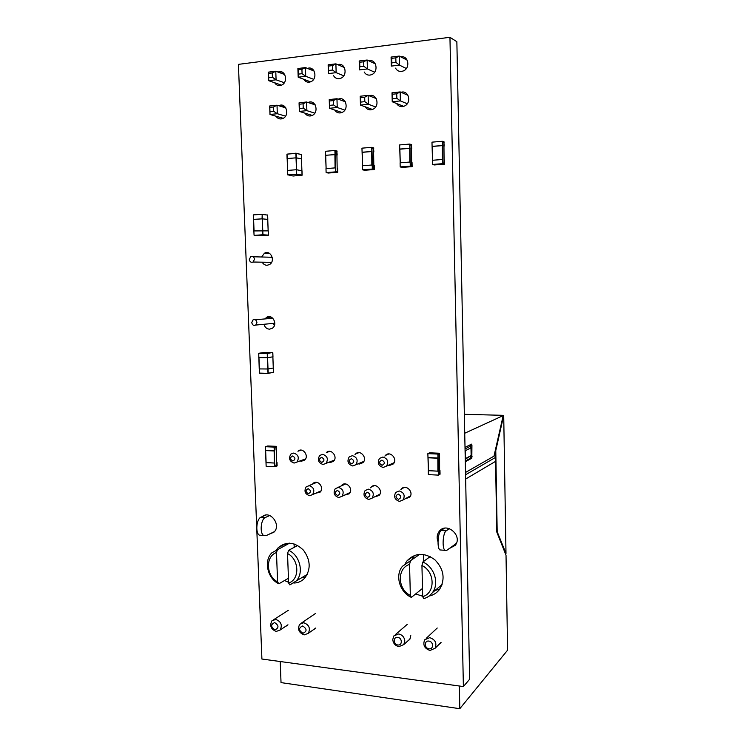 <?xml version="1.0" encoding="UTF-8"?>
<svg xmlns="http://www.w3.org/2000/svg" width="746" height="746" viewBox="0 0 746 746"><rect width="100%" height="100%" fill="white"/><g stroke="black" fill="none" stroke-linecap="round" stroke-linejoin="round"><path stroke-width="1.12" d="M463.387 686.562L469.672 679.186L456.86 41.72L449.95 37.3L463.387 686.562L261.911 659.026L238.412 64.37L449.95 37.3M400.807 56.864C408.444 55.083 410.701 68.315 403.213 70.991L401.525 71.429C398.886 71.616 396.891 70.525 395.548 68.138M337.751 64.66C345.351 62.011 348.186 75.794 340.568 78.33L339.15 78.684C336.744 78.862 334.879 77.864 333.565 75.672M368.841 60.808C376.478 58.57 379.043 72.11 371.471 74.712L369.932 75.104C367.405 75.29 365.484 74.246 364.151 71.97M369.186 95.786C376.777 92.802 380.376 106.268 372.804 109.298L370.893 109.821C368.468 109.97 366.584 108.972 365.242 106.818M401.031 92.29C408.659 89.762 411.969 102.92 404.481 106.035L402.411 106.622C399.875 106.771 397.935 105.736 396.564 103.498M338.227 99.19C345.743 95.814 349.594 109.522 341.957 112.478L340.204 112.935C337.873 113.084 336.045 112.124 334.73 110.044M354.984 454.603L355.534 453.969C360.131 449.045 367.89 458.072 362.957 462.651L359.385 464.031L358.099 463.807M308.089 102.51L308.34 102.398C315.717 99.087 319.428 112.767 311.912 115.565L310.289 115.975C308.051 116.124 306.28 115.182 304.983 113.168M278.053 72.082L278.361 71.97C285.709 69.108 288.609 82.955 281.149 85.286L279.946 85.566C277.708 85.743 275.955 84.802 274.687 82.759M307.501 68.418L307.529 68.408C315.045 65.415 318.104 79.393 310.476 81.855L309.17 82.172C306.848 82.349 305.049 81.379 303.753 79.272M278.752 105.736L279.274 105.503C286.483 102.351 289.989 115.928 282.641 118.567L281.139 118.94C278.976 119.08 277.251 118.166 275.983 116.208M329.704 451.349L326.375 452.58C330.991 447.87 338.348 457.009 333.425 461.354L330.058 462.623L328.669 462.343M261.641 256.997L264.382 253.276C270.509 249.35 275.852 261.081 269.502 264.55L267.133 265.268C265.007 265.259 263.357 264.233 262.191 262.182M271.115 257.249L271.693 255.822M264.97 318.924L266.415 317.498C272.206 313.227 278.333 324.463 272.281 328.296L269.539 329.173C266.723 328.977 264.877 327.345 263.991 324.277M274.332 325.648L273.372 323.382M400.816 489.74L401.385 488.966C405.768 483.632 414.375 492.239 409.638 497.246L405.059 498.841M384.88 456.076L385.421 455.414C389.999 450.267 398.168 459.154 393.254 463.965L389.459 465.485L388.302 465.299M370.622 487.819L371.2 487.091C375.611 481.981 383.798 490.747 379.033 495.512L374.483 496.92M437.995 541.727C436.569 537.894 436.96 534.462 439.161 531.422C446.36 521.37 463.079 535.712 455.237 545.326L448.794 548.823M456.179 543.759L455.386 543.862M440.727 642.959L438.713 644.693M422.684 596.25L415.662 593.928M405.264 563.528L407.083 560.759C415.186 552.637 424.446 552.301 434.862 559.752C443.879 569.17 445.465 579.017 439.627 589.293C436.942 592.893 433.407 595.159 429.025 596.082M411.932 559.537L414.534 555.369M439.804 589.051L435.002 590.496M410.804 635.667L409.787 639.415L407.633 641.103M341.183 485.963L341.752 485.264C346.2 480.377 353.977 489.273 349.203 493.815L344.699 495.055M301.151 450.108L297.934 451.227C302.54 446.723 309.543 455.946 304.629 460.086L301.449 461.242L299.995 460.935M312.453 484.173L313.031 483.501C317.479 478.82 324.883 487.819 320.109 492.146L315.689 493.227M287.574 625.288L285.121 626.687M315.418 628.514L312.994 629.997M262.443 516.549C270.276 509.751 281.68 525.287 273.894 532.224L268.933 534.295M288.581 582.3L284.524 580.519M276.552 549.681L278.305 547.583C286.445 541.074 294.838 541.95 303.482 550.203C310.625 560.097 311.035 569.422 304.694 578.15C301.738 581.274 298.111 582.906 293.821 583.046M285.373 545.307L287.005 543.274M305.217 577.553L301.505 577.824M443.739 146.104L444.084 141.889L442.341 141.274L431.971 142.16L432.512 160.269L442.732 159.467L442.816 163.663L444.569 164.167L444.476 159.998L444.374 163.56L442.993 163.16L442.732 159.467M442.816 163.663L432.475 164.456L432.382 160.278L442.602 159.485L442.537 141.899L443.917 142.383L444.178 146.067M444.112 163.486L443.917 142.383M442.537 142.01L443.656 142.402M442.788 159.485L442.611 145.545M442.481 145.554L432.195 146.337L432.559 160.073M442.341 141.274L442.425 145.479M432.475 164.456L434.256 164.95L444.569 164.167M442.35 159.308L442.294 145.489M442.061 145.638L432.251 146.458M411.26 148.827L411.605 144.659L409.722 144.071L399.632 144.938L400.21 162.796L410.169 162.022L410.263 166.153L412.137 166.638L412.034 162.525L411.932 166.041L410.449 165.659L410.169 162.022M410.263 166.153L400.192 166.927L400.089 162.805L410.039 162.031L409.936 144.687L411.419 145.153L411.708 148.79M411.671 165.976L411.419 145.153M409.936 144.789L411.167 145.172M410.235 162.041L410.03 148.277M409.899 148.286L399.865 149.051L400.257 162.6M409.722 144.071L409.824 148.221M400.192 166.927L402.103 167.402L412.137 166.638M409.787 161.854L409.703 148.23M409.461 148.37L399.912 149.172M374.1 62.198L372.254 62.422M405.852 58.337L404.062 58.552M343.179 65.956L341.276 66.189M309.142 102.146L309.161 102.678M313.059 69.611L311.129 69.844M280.123 84.662L280.151 85.538M280.85 105.149L280.888 106.007M280.421 105.195L280.449 105.876M283.694 73.183L282.147 73.369M272.402 77.258L268.719 77.705L268.56 73.406L272.243 72.959L272.402 77.258L276.085 79.813L268.737 80.689L268.429 72.138L275.778 71.234L276.085 79.813L284.319 82.731M268.719 77.705L268.737 80.689L281.503 85.137M272.243 72.959L275.778 71.234L284.758 74.563M268.429 72.138L268.56 73.406M273.642 111.266L269.968 111.658L269.81 107.387L273.484 106.995L273.642 111.266L277.316 113.728L269.987 114.483L269.67 105.988L277.008 105.195L277.316 113.728L285.541 116.134M269.968 111.658L269.987 114.483L283.21 118.297M273.484 106.995L277.008 105.195L285.858 107.928M269.67 105.988L269.81 107.387M302.074 73.686L298.288 74.143L298.139 69.788L301.925 69.331L302.074 73.686L305.729 76.288L298.186 77.183L297.896 68.52L305.44 67.588L305.729 76.288L313.646 79.318M298.288 74.143L298.186 77.183L310.55 81.827M301.925 69.331L305.44 67.588L314.178 71.084M297.896 68.52L298.139 69.788M303.24 108.151L299.463 108.543L299.323 104.226L303.09 103.815L303.24 108.151L306.886 110.65L299.36 111.434L299.062 102.817L306.597 102.006L306.886 110.65L314.803 113.15M299.463 108.543L299.36 111.434L312.22 115.416M303.09 103.815L306.597 102.006L315.194 104.878M299.062 102.817L299.323 104.226M332.53 70.021L328.65 70.488L328.51 66.077L332.39 65.601L332.53 70.021L336.157 72.66L328.417 73.584L328.137 64.799L335.887 63.848L336.157 72.66L343.738 75.803M332.39 65.601L335.887 63.848L344.372 67.522M328.417 73.584L328.65 70.488M328.137 64.799L328.51 66.077M333.621 104.953L329.751 105.354L329.611 100.98L333.481 100.561L333.621 104.953L337.229 107.489L329.508 108.291L329.228 99.563L336.959 98.733L337.229 107.489L344.82 110.091M329.751 105.354L329.508 108.291L341.957 112.469M333.481 100.561L336.959 98.733L345.305 101.745M329.228 99.563L329.611 100.98M363.806 66.254L359.824 66.73L359.693 62.263L363.675 61.778L363.806 66.254L367.396 68.94L359.441 69.891L359.19 60.986L367.144 60.016L367.396 68.94L374.623 72.213M363.675 61.778L367.144 60.016L375.378 63.895M359.441 69.891L359.824 66.73M359.19 60.986L359.693 62.263M364.813 101.661L360.84 102.081L360.71 97.642L364.682 97.213L364.813 101.661L368.384 104.244L360.458 105.074L360.206 96.225L368.132 95.376L368.384 104.244L375.62 106.948M360.84 102.081L360.458 105.074L372.44 109.457M364.682 97.213L368.132 95.376L376.217 98.556M360.206 96.225L360.71 97.642M395.93 62.384L391.837 62.878L391.725 58.347L395.818 57.843L395.93 62.384L399.483 65.126L391.314 66.096L391.081 57.069L399.25 56.071L399.483 65.126L406.337 68.52M395.818 57.843L399.25 56.071L407.223 60.184M391.314 66.096L391.837 62.878M391.081 57.069L391.725 58.347M396.853 98.285L392.769 98.724L392.648 94.22L396.732 93.782L396.853 98.285L400.388 100.915L392.237 101.764L392.004 92.793L400.154 91.917L400.388 100.915L407.251 103.731M392.769 98.724L392.237 101.764L403.689 106.352M396.732 93.782L400.154 91.917L407.959 95.292M392.004 92.793L392.648 94.22M251.775 322.542C252.316 325.06 253.64 325.899 255.738 325.06L256.932 322.477C256.391 319.959 255.076 319.12 252.978 319.95L251.775 322.542M249.304 259.477C249.789 261.902 251.057 262.751 253.108 262.023L254.479 259.263C253.994 256.838 252.735 255.99 250.684 256.699L249.304 259.477M262.751 230.458L262.312 218.858L267.739 219.38L268.15 230.859M262.312 218.858L262.471 230.458M254.06 235.195L253.864 230.924L268.234 230.868M267.739 219.399L262.35 218.858L253.5 219.38L262.032 218.858M253.976 230.906L253.388 214.885L261.995 214.344L267.646 215.109L267.805 219.38L267.581 214.96M272.682 352.494L272.971 356.83L267.329 357.688L258.871 357.66L259.384 368.925L258.955 357.66M259.235 368.925L258.713 353.287L264.215 352.466L272.607 352.476L267.264 353.268L258.806 353.25L258.769 357.651M259.207 368.916L267.758 369L273.306 368.02L268.01 368.981L259.384 368.925M273.278 368.03L272.887 356.84M287.695 170.414L287.163 158.609M287.275 158.553L296.293 157.826L301.589 158.982L296.33 157.816L287.191 158.553L287.611 170.424L296.46 169.724L301.962 170.778M301.496 158.973L301.897 170.741L301.477 158.963M296.013 157.826L296.694 174.359L287.658 174.844L287.611 170.424L287.769 174.816L296.899 174.144L302.139 175.133L293.159 176.019L287.769 174.816L296.721 174.368L301.999 175.329L296.694 174.359L296.293 157.826M321.638 457.317C318.719 458.874 318.775 460.571 321.806 462.408C324.715 460.851 324.659 459.154 321.638 457.317M323.027 464.506C318.318 462.809 317.209 459.797 319.717 455.442L322.692 454.342C327.391 456.002 328.52 459.004 326.058 463.369L323.027 464.506M381.896 460.095C378.819 461.69 378.865 463.434 382.045 465.317C385.123 463.723 385.076 461.988 381.896 460.095M383.146 467.462C378.325 465.849 377.112 462.818 379.5 458.37L382.857 457.037C387.65 458.613 388.88 461.634 386.549 466.091L383.146 467.462M302.68 625.959C298.475 627.88 298.559 630.314 302.941 633.279C307.165 631.358 307.082 628.925 302.68 625.959M304.181 634.902C298.829 632.785 297.328 629.242 299.678 624.262L303.753 622.723C309.096 624.794 310.616 628.328 308.322 633.326L304.181 634.902M351.375 458.687C348.391 460.263 348.438 461.979 351.534 463.844C354.536 462.268 354.481 460.552 351.375 458.687M352.699 465.961C347.934 464.31 346.778 461.289 349.231 456.888L352.382 455.675C357.138 457.289 358.313 460.31 355.917 464.721L352.699 465.961M274.668 622.593C270.565 624.505 270.658 626.91 274.938 629.829C279.051 627.936 278.957 625.521 274.668 622.593M276.234 631.442C270.938 629.298 269.493 625.763 271.898 620.831L275.778 619.413C281.065 621.511 282.529 625.036 280.17 629.988L276.234 631.442M292.637 455.974C289.802 457.512 289.858 459.191 292.814 461C295.649 459.461 295.593 457.792 292.637 455.974M294.092 463.079C289.439 461.354 288.385 458.342 290.931 454.053L293.738 453.046C298.381 454.734 299.454 457.736 296.955 462.044L294.092 463.079M398.336 494.104C395.221 495.652 395.268 497.395 398.467 499.335C401.581 497.787 401.544 496.043 398.336 494.104M399.53 501.396C394.783 499.82 393.506 496.827 395.706 492.425L399.259 490.971C403.987 492.509 405.283 495.493 403.129 499.904L399.53 501.396M367.498 492.257C364.477 493.787 364.524 495.503 367.647 497.414C370.678 495.885 370.631 494.16 367.498 492.257M368.776 499.456C364.067 497.834 362.854 494.84 365.13 490.486L368.477 489.162C373.168 490.747 374.399 493.731 372.179 498.095L368.776 499.456M337.444 490.448C334.506 491.968 334.562 493.665 337.612 495.54C340.558 494.029 340.502 492.332 337.444 490.448M338.796 497.563C334.143 495.903 332.977 492.92 335.308 488.611L338.479 487.399C343.123 489.031 344.298 492.006 342.013 496.323L338.796 497.563M397.693 637.345C393.021 636.608 393.245 644.572 397.888 644.964C402.57 645.728 402.355 637.727 397.693 637.345M392.741 639.564L393.823 635.946L398.597 633.96C402.28 634.771 404.36 637.131 404.826 641.028L403.791 644.581L398.942 646.623C395.277 645.784 393.207 643.434 392.741 639.564M308.154 488.695C305.291 490.187 305.347 491.866 308.322 493.721C311.194 492.22 311.138 490.551 308.154 488.695M309.571 495.726C304.965 494.029 303.855 491.045 306.233 486.793L309.226 485.683C313.824 487.343 314.952 490.318 312.611 494.589L309.571 495.726M428.847 641.084C424.064 640.329 424.26 648.395 429.034 648.796C433.827 649.57 433.64 641.467 428.847 641.084M430.013 650.465C424.446 648.526 422.674 644.973 424.679 639.807L429.705 637.643C435.244 639.536 437.044 643.071 435.105 648.246L430.013 650.465M494.85 452.477L495.568 461.354L496.789 532.038L506.021 555.238L507.588 650.167L459.806 708.7L281.028 682.609L280.226 661.525M464.348 414.319L503.709 415.345L505.993 553.448L505.284 553.392M449.39 528.616L446.201 530.844C442.938 532.616 441.893 547.946 444.886 550.334L446.63 550.455L456.319 543.452M459.331 686.012L459.806 708.7M465.01 447.404L471.528 444.14L471.938 445.185L471.808 458.221L465.299 461.746M465.513 472.451L493.983 456.17L503.205 415.578L464.73 433.24M305.916 575.203L306.923 575.045M423.719 561.356L423.551 554.455M294.194 547.34L294.073 543.918M439.049 587.121L441.772 585.433M503.709 415.345L495.773 450.603L497.181 531.721L505.993 553.448M502.562 415.559L503.205 415.578M261.725 535.33L259.328 535.134C255.16 532.812 256.531 518.684 261.053 517.155L265.66 515.122M277.587 581.88L276.477 552.562C265.212 556.218 265.996 576.089 277.587 581.88L278.883 583.792L288.432 578.243M278.883 583.792C267.506 578.728 263.441 560.684 271.898 552.786L289.569 543.144M277.587 549.317L276.477 552.562M410.337 595.401L409.554 564.405C396.863 568.21 397.431 589.2 410.337 595.401L411.372 597.387L422.497 588.435M411.372 597.387C399.651 592.305 394.755 575.287 402.43 566.298L419.784 554.287M410.449 560.945L409.554 564.405M421.938 565.505L422.693 596.651C435.58 593.089 435.105 571.613 421.938 565.505L422.814 562.027L430.19 556.581M422.814 562.027C434.377 566.829 439.608 583.521 432.4 592.678C430.172 595.672 427.272 597.658 423.7 598.646L422.693 596.651M444.411 528.233L441.166 530.471C437.865 532.234 436.811 547.536 439.832 549.923L441.576 550.063M274.407 531.665L266.08 535.665L263.655 535.488C259.515 533.157 260.876 519.011 265.371 517.482L269.716 515.542M287.527 553.551L288.609 582.999C300.041 579.558 299.332 559.258 287.527 553.551L288.618 550.287L297.719 545.485M288.618 550.287C299.892 555.099 304.265 572.919 296.162 581.003L289.886 584.92L288.609 582.999M471.136 455.564L470.987 447.833L465.29 450.733L465.448 458.585L471.136 455.564L465.252 459.266M465.038 448.933L469.766 446.546L470.987 447.833L469.766 446.546M470.959 455.778L470.614 458.175L465.28 461.047M470.689 444.56L470.801 447.628M495.297 450.584L495.773 450.603M494.943 457.755L465.56 474.764M336.726 155.065L337.061 151.028L334.907 150.487L325.433 151.298L326.105 168.596L335.448 167.869L335.569 171.869L337.714 172.317L337.593 168.335L337.481 171.739L335.784 171.384L335.448 167.869M325.554 155.299L335.262 154.553L335.15 151.074L336.847 151.503L337.183 155.028M335.569 171.869L326.114 172.596L325.983 168.605L335.327 167.878L335.262 154.553M337.239 171.692L336.847 151.503M335.15 151.158L336.614 151.522M335.551 167.887L335.14 154.571M334.907 150.487L335.029 154.506M326.114 172.596L328.296 173.035L337.714 172.317M335.075 167.71L334.907 154.515M334.665 154.646L325.676 155.289M325.704 155.401L326.114 168.409M373.401 151.998L373.746 147.894L371.722 147.326L361.95 148.165L362.575 165.743L372.217 164.987L372.329 169.053L374.343 169.519L374.231 165.472L374.119 168.932L372.524 168.568L372.217 164.987M372.329 169.053L362.575 169.808L362.453 165.752L372.095 164.997L371.956 147.932L373.55 148.379L373.858 151.96M373.867 168.876L373.55 148.379M371.956 148.025L373.308 148.398M372.31 165.015L372.049 151.466M371.928 151.475L362.183 152.221L362.603 165.556M371.722 147.326L371.834 151.41M362.575 169.808L364.617 170.265L374.343 169.519M371.844 164.829L371.713 151.419M371.471 151.559L362.22 152.333M275.06 466.073L276.654 465.504L276.393 446.341L267.711 445.977L265.389 446.714L266.005 462.632L274.705 463.061L274.845 466.744L277.13 465.924L276.99 462.259L276.869 465.513L275.069 466.166L274.705 463.061M276.076 450.09L275.955 446.985M274.379 450.733L274.593 463.052L274.36 447.497L276.169 446.91L276.29 450.099M265.389 446.714L274.099 447.087L274.239 450.78M276.393 446.341L274.099 447.087M274.341 462.949L274.136 450.77L265.641 450.397L266.108 462.539L274.593 463.052M276.524 462.231L276.99 462.259M266.005 462.632L266.145 466.297L274.845 466.744M273.894 450.948L265.651 450.584M438.508 474.353L439.618 473.766L439.58 453.242L429.612 452.822L427.859 453.643L428.381 470.689L438.256 471.183L438.35 475.118L440.056 474.204L439.963 470.278L439.86 473.775L438.517 474.503L438.256 471.183M428.381 470.623L438.135 471.174L438.061 454.5L439.413 453.848L439.497 457.261M439.245 457.251L439.17 453.969M438.434 471.09L438.014 457.988M427.859 453.643L437.874 454.062L437.958 458.016M439.58 453.242L437.874 454.062M437.893 471.062L437.837 458.016L428.073 457.578L428.428 470.595M428.26 470.689L428.353 474.615L438.35 475.118M437.604 458.203L428.129 457.783M253.603 219.352L254.05 230.906M268.234 230.859L268.42 235.121L262.946 234.757L262.788 230.458M262.508 230.458L262.779 234.971L268.224 235.335L254.218 235.391L262.667 234.757L268.392 235.121M253.5 219.371L253.864 230.924M262.35 218.858L262.182 214.54L262.07 218.858M253.444 219.361L253.276 215.081L253.416 219.371M267.646 215.109L261.995 214.344L253.444 214.867M267.73 368.99L267.301 357.688M258.871 357.66L258.713 353.464L267.264 353.268L267.329 357.688M267.609 357.67L267.45 353.464L272.607 352.476M272.859 356.849L273.278 368.039M267.581 357.67L268.01 368.981M273.362 368.039L273.521 372.17M268.038 368.981L268.196 373.177L273.39 372.366M267.758 369L268.028 373.373L273.446 372.357L273.39 368.03M259.31 368.925L259.468 373.103L267.982 373.364L259.366 373.093M268.084 373.364L273.353 372.385M259.58 373.289L268.028 373.373M287.191 158.553L287.033 154.142L287.107 158.572M286.949 154.161L287.079 158.581M296.05 157.816L295.892 153.387L287.033 154.142L295.985 153.191M296.33 157.816L296.181 153.387L301.412 154.581L296.078 153.219M301.561 158.963L301.412 154.581L301.589 158.982M301.962 170.759L301.999 175.329M495.568 461.354L465.644 479.035M441.166 530.471L446.201 530.844M265.371 517.482L261.053 517.155M470.754 445.138L471.938 445.185M470.978 456.738L472.162 456.785M470.614 458.175L471.808 458.221M358.947 452.626L355.534 453.969M315.054 104.636L308.34 102.398M284.58 74.274L278.361 71.97M314.159 71.066L307.529 68.408M285.541 107.443L279.274 105.503M269.642 253.454L264.382 253.276M271.19 317.097L266.415 317.498M404.416 487.38L401.385 488.966M388.908 453.932L385.421 455.414M374.222 485.627L371.2 487.091M443.441 528.476L439.161 531.422M414.291 555.677L407.083 560.759M344.745 483.921L341.752 485.264M315.959 482.27L313.031 483.501M286.613 543.33L278.305 547.583M255.738 325.06L274.808 323.242M253.108 262.023L271.581 262.35M253.155 256.764L272.225 257.277M255.225 319.754L272.85 318.253M268.168 230.859L267.739 219.38M268.262 230.868L268.29 235.307M272.812 352.662L272.971 356.83M287.583 170.424L287.163 158.581M301.99 170.769L302.139 175.133M287.658 174.844L287.499 170.442M316.826 482.326L308.872 485.683M345.631 483.958L337.994 487.399M315.409 613.529L301.598 622.947M437.231 628.011L426.218 638.352M288.282 610.331L273.847 619.581M410.151 638.828L403.791 644.581M432.4 592.678L442.098 584.575M439.832 549.923L444.886 550.334M263.655 535.488L259.328 535.134M296.162 581.003L307.268 574.401M407.195 624.421L395.501 634.501M287.956 624.784L280.17 629.988M441.082 642.353L435.105 648.246M315.8 628.001L308.322 633.326M334.357 460.123L326.058 463.369M394.149 462.66L386.549 466.091M363.871 461.382L355.917 464.721M305.58 458.883L296.955 462.044M379.928 494.15L372.179 498.095M350.107 492.491L342.013 496.323M321.041 490.859L312.611 494.589M410.514 495.829L403.129 499.904"/></g></svg>
